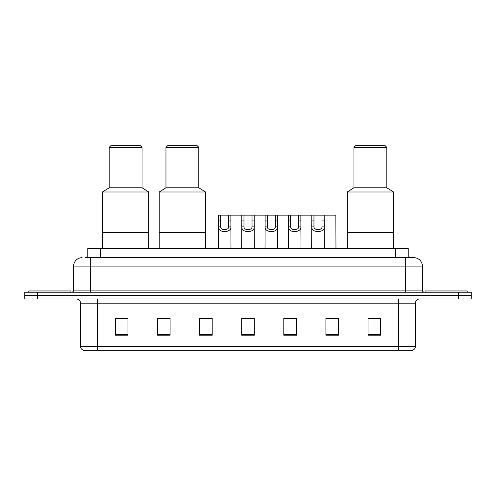 <?xml version="1.0" encoding="UTF-8"?>
<svg xmlns="http://www.w3.org/2000/svg" width="496" height="496" viewBox="0 0 496 496"><rect width="100%" height="100%" fill="white"/><g stroke="black" fill="none" stroke-linecap="round" stroke-linejoin="round"><path stroke-width="0.74" d="M85.027 257.684L90.495 257.684L85.027 257.684L87.767 257.684L87.767 248.422L408.233 248.422L408.233 257.684M82.076 257.684A8.42 8.42 0 0 0 73.65 266.11L73.65 290.11A2.108 2.108 0 0 1 71.548 292.218M422.35 266.11L90.495 266.11L90.495 257.684L413.924 257.684A8.42 8.42 0 0 1 422.35 266.11L422.35 290.11C422.474 291.394 423.175 292.094 424.452 292.218M37.436 292.218L24.8 292.218L24.8 295.585L37.436 295.585L24.8 295.585L24.8 298.958L37.436 298.958L37.436 295.585L458.564 295.585L37.436 295.585L37.436 292.218L458.564 292.218L458.564 295.585L471.2 295.585L458.564 295.585L458.564 298.958L37.436 298.958M458.564 298.958L471.2 298.958L471.2 292.218L458.564 292.218M413.8 257.684L410.973 257.684M415.443 346.295C415.326 348.31 414.315 349.655 412.412 350.337L398.598 350.337L398.598 346.295L415.443 346.295L415.443 303.168A4.21 4.21 0 0 1 419.653 298.958M398.598 350.337L83.588 350.337A4.21 4.21 0 0 1 80.557 346.295L80.557 303.168C80.309 300.613 78.907 299.206 76.347 298.958M380.655 335.215L380.655 318.37L368.02 318.37L368.02 335.215L380.655 335.215M338.545 335.215L338.545 318.37L325.909 318.37L325.909 335.215L338.545 335.215M296.428 335.215L296.428 318.37L283.799 318.37L283.799 335.215L296.428 335.215M127.98 335.215L127.98 318.37L115.345 318.37L115.345 335.215L127.98 335.215M170.091 335.215L170.091 318.37L157.455 318.37L157.455 335.215L170.091 335.215M212.201 335.215L212.201 318.37L199.572 318.37L199.572 335.215L212.201 335.215M254.318 335.215L254.318 318.37L241.682 318.37L241.682 335.215L254.318 335.215M390.935 350.337L97.402 350.337L97.402 346.295L398.598 346.295L398.598 303.168L80.557 303.168M326.498 318.457L332.816 318.457M212.201 318.37L199.572 318.457L212.201 318.37M166.172 318.457L170.091 318.457M291.505 318.457L286.155 318.457M244.844 318.457L251.156 318.457M127.98 318.457L115.345 318.457M296.428 318.457L283.799 318.457M380.655 318.457L368.02 318.457M70.916 292.218L70.916 290.954L28.799 290.954L28.799 292.218M148.781 248.422L148.781 191.989L102.455 191.989L102.455 232.419L148.781 232.419L102.455 232.419L102.455 248.422M148.781 191.989L142.042 187.779L109.194 187.779L102.455 191.989M142.042 187.779L142.042 147.349L109.194 147.349L109.194 187.779M142.042 147.349L140.356 145.663L110.881 145.663L109.194 147.349M467.201 292.218L467.201 290.954L425.084 290.954L425.084 292.218M205.549 248.422L205.549 191.989L159.228 191.989L159.228 232.419L205.549 232.419L159.228 232.419L159.228 248.422M205.549 191.989L198.809 187.779L165.962 187.779L159.228 191.989M198.809 187.779L198.809 147.349L165.962 147.349L165.962 187.779M198.809 147.349L197.129 145.663L167.648 145.663L165.962 147.349M393.545 248.422L393.545 191.989L347.219 191.989L347.219 232.419L393.545 232.419L347.219 232.419L347.219 248.422M393.545 191.989L386.806 187.779L353.958 187.779L347.219 191.989M386.806 187.779L386.806 147.349L353.958 147.349L353.958 187.779M386.806 147.349L385.119 145.663L355.644 145.663L353.958 147.349M220.652 215.152L220.633 226.883C220.782 230.621 228.557 230.621 228.706 226.883L228.687 215.152L218.482 215.152L218.352 248.422M228.687 215.152L230.857 215.152L230.987 248.422M230.987 225.364L230.869 226.883C231.378 233.157 217.961 233.157 218.469 226.883L218.352 225.364M243.982 215.152L243.964 226.883C244.113 230.621 251.887 230.621 252.036 226.883L252.018 215.152L241.812 215.152L241.682 248.422M252.018 215.152L254.188 215.152L254.318 248.422M254.318 225.364L254.2 226.883C254.708 233.157 241.292 233.157 241.8 226.883L241.682 225.364M267.313 215.152L267.294 226.883C267.443 230.621 275.218 230.621 275.367 226.883L275.348 215.152L265.143 215.152L265.013 248.422M275.348 215.152L277.518 215.152L277.648 248.422M277.648 225.364L277.531 226.883C278.039 233.157 264.622 233.157 265.131 226.883L265.013 225.364M290.644 215.152L290.625 226.883C290.774 230.621 298.549 230.621 298.697 226.883L298.679 215.152L288.474 215.152L288.343 248.422M298.679 215.152L300.849 215.152L300.979 248.422M300.979 225.364L300.861 226.883C301.37 233.157 287.959 233.157 288.461 226.883L288.343 225.364M313.974 215.152L313.956 226.883C314.104 230.621 321.879 230.621 322.028 226.883L322.009 215.152L311.804 215.152L311.674 248.422M322.009 215.152L324.179 215.152L324.31 248.422M324.31 225.364L324.192 226.883C324.7 233.157 311.29 233.157 311.792 226.883L311.674 225.364M230.857 215.152L241.812 215.152M254.188 215.152L265.143 215.152M277.518 215.152L288.474 215.152M300.849 215.152L311.804 215.152M324.179 215.152L335.848 215.152L335.972 248.422M100.403 257.684L100.403 248.422M395.597 257.684L395.597 248.422M90.495 292.218L90.495 266.11L73.65 266.11M73.65 290.11L422.35 290.11M405.505 257.684L405.505 292.218M398.598 298.958L398.598 303.168L415.443 303.168M80.557 346.295L97.402 346.295L97.402 298.958M254.318 334.633L241.682 334.633M212.201 334.633L199.572 334.633M170.091 334.633L157.455 334.633M127.98 334.633L115.345 334.633M296.428 334.633L283.799 334.633M338.545 334.633L325.909 334.633M380.655 334.633L368.02 334.633M230.869 226.883L228.706 226.883M220.633 226.883L218.469 226.883M220.652 220.931L218.482 220.931M230.857 220.931L228.687 220.931M254.2 226.883L252.036 226.883M243.964 226.883L241.8 226.883M243.982 220.931L241.812 220.931M254.188 220.931L252.018 220.931M277.531 226.883L275.367 226.883M267.294 226.883L265.131 226.883M267.313 220.931L265.143 220.931M277.518 220.931L275.348 220.931M300.861 226.883L298.697 226.883M290.625 226.883L288.461 226.883M290.644 220.931L288.474 220.931M300.849 220.931L298.679 220.931M324.192 226.883L322.028 226.883M313.956 226.883L311.792 226.883M313.974 220.931L311.804 220.931M324.179 220.931L322.009 220.931"/></g></svg>
